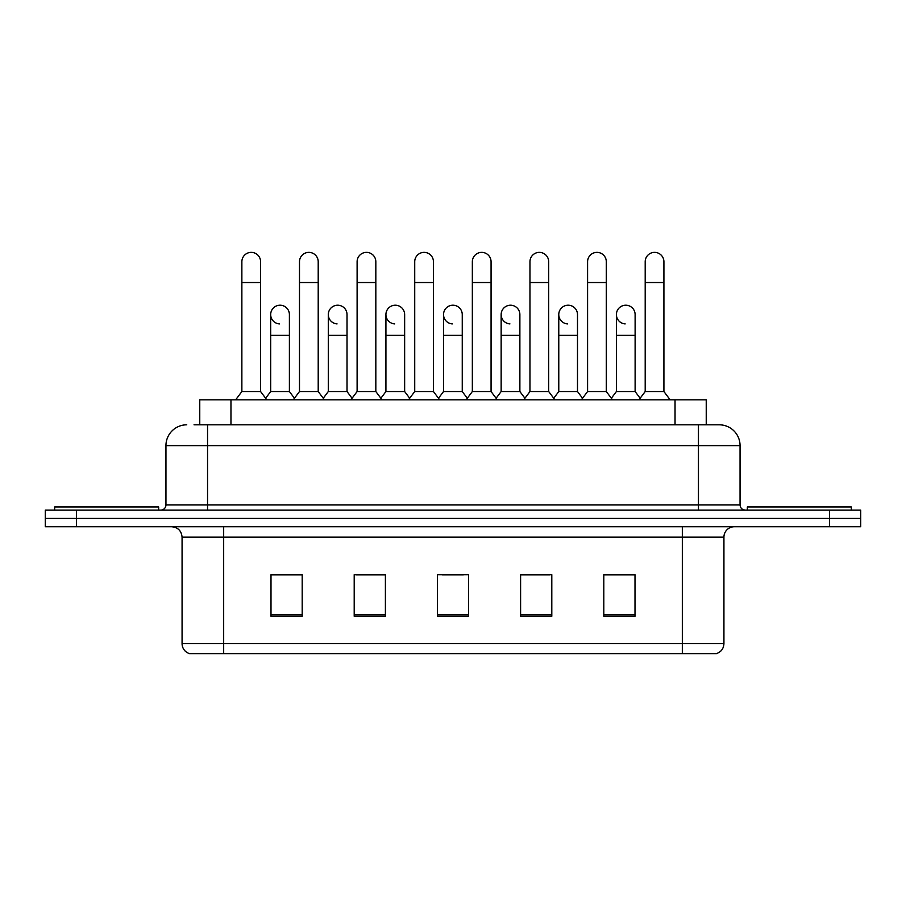 <?xml version="1.0" encoding="UTF-8"?>
<svg xmlns="http://www.w3.org/2000/svg" width="906" height="906" viewBox="0 0 906 906"><rect width="100%" height="100%" fill="white"/><g stroke="black" fill="none" stroke-linecap="round" stroke-linejoin="round"><path stroke-width="1.36" d="M194.031 424.812L207.553 424.812L194.031 424.812L199.762 424.812L199.762 399.852L706.238 399.852L706.238 424.812M723.928 643.645C723.645 648.628 721.153 651.958 716.442 653.622L682.331 653.622L682.331 643.645L723.928 643.645L723.928 537.145A10.396 10.396 0 0 1 734.336 526.737M682.331 653.622L189.558 653.622A10.396 10.396 0 0 1 182.072 643.645L182.072 537.145C181.449 530.825 177.984 527.36 171.664 526.737M76.5 510.101L860.7 510.101L860.7 518.425L45.3 518.425L45.3 526.737L76.5 526.737L76.5 518.425L45.3 518.425L45.3 510.101L76.5 510.101L76.5 518.425L860.7 518.425L860.7 526.737L76.5 526.737M635.004 616.284L635.004 574.687L603.804 574.687L603.804 616.284L635.004 616.284M551.799 616.284L551.799 574.687L520.599 574.687L520.599 616.284L551.799 616.284M302.196 616.284L302.196 574.687L270.996 574.687L270.996 616.284L302.196 616.284M385.401 616.284L385.401 574.687L354.201 574.687L354.201 616.284L385.401 616.284M468.606 616.284L468.606 574.687L437.394 574.687L437.394 616.284L468.606 616.284M663.622 653.622L242.378 653.622M615.355 574.891L607.348 574.891M384.88 574.891L376.873 574.891M356.069 574.891L385.401 574.891M298.448 574.891L290.441 574.891M520.599 574.891L549.727 574.891M528.923 574.891L520.916 574.891M442.49 574.891L463.294 574.891M302.196 574.891L270.996 574.891M635.004 574.891L603.804 574.891M186.749 424.812A20.804 20.804 0 0 0 165.945 445.616L165.945 504.902A5.198 5.198 0 0 1 160.747 510.101M740.055 445.616L207.553 445.616L207.553 424.812L719.251 424.812A20.804 20.804 0 0 1 740.055 445.616L740.055 504.902C740.338 508.028 742.071 509.761 745.253 510.101M207.553 510.101L207.553 504.902L698.447 504.902L698.447 424.812L718.934 424.812M241.868 282.536L260.588 282.536L260.588 391.528L241.868 391.528L241.868 261.732A9.366 9.366 0 0 1 251.823 252.389A9.366 9.366 0 0 1 260.588 261.732A9.366 9.366 0 0 0 251.823 252.389M241.868 391.528L235.628 399.852M260.588 391.528L266.828 399.852M279.456 323.906A9.366 9.366 0 0 1 270.679 314.575A9.366 9.366 0 0 1 280.622 305.231A9.366 9.366 0 0 1 289.399 314.575L289.399 335.367L270.679 335.367L270.679 314.575M289.399 335.367L289.399 391.528L270.679 391.528L270.679 335.367M270.679 391.528L265.639 398.255M289.399 391.528L294.439 398.255M299.49 282.536L318.21 282.536L318.21 391.528L299.49 391.528L299.49 261.732A9.366 9.366 0 0 1 309.433 252.389A9.366 9.366 0 0 1 318.21 261.732A9.366 9.366 0 0 0 309.433 252.389M299.49 391.528L293.25 399.852M318.21 391.528L324.45 399.852M357.111 282.536L375.831 282.536L375.831 391.528L357.111 391.528L357.111 261.732A9.366 9.366 0 0 1 367.055 252.389A9.366 9.366 0 0 1 375.831 261.732A9.366 9.366 0 0 0 367.055 252.389M357.111 391.528L350.871 399.852M375.831 391.528L382.072 399.852M414.721 282.536L433.442 282.536L433.442 391.528L414.721 391.528L414.721 261.732A9.366 9.366 0 0 1 424.676 252.389A9.366 9.366 0 0 1 433.442 261.732A9.366 9.366 0 0 0 424.676 252.389M414.721 391.528L408.481 399.852M433.442 391.528L439.682 399.852M472.343 282.536L491.063 282.536L491.063 391.528L472.343 391.528L472.343 261.732A9.366 9.366 0 0 1 482.298 252.389A9.366 9.366 0 0 1 491.063 261.732A9.366 9.366 0 0 0 482.298 252.389M472.343 391.528L466.103 399.852M491.063 391.528L497.303 399.852M337.066 323.906A9.366 9.366 0 0 1 328.3 314.575A9.366 9.366 0 0 1 338.244 305.231A9.366 9.366 0 0 1 347.021 314.575L347.021 335.367L328.3 335.367L328.3 314.575M347.021 335.367L347.021 391.528L328.3 391.528L328.3 335.367M328.3 391.528L323.249 398.255M347.021 391.528L352.06 398.255M394.688 323.906A9.366 9.366 0 0 1 385.922 314.575A9.366 9.366 0 0 1 395.865 305.231A9.366 9.366 0 0 1 404.642 314.575L404.642 335.367L385.922 335.367L385.922 314.575M404.642 335.367L404.642 391.528L385.922 391.528L385.922 335.367M385.922 391.528L380.871 398.255M404.642 391.528L409.682 398.255M452.309 323.906A9.366 9.366 0 0 1 443.532 314.575A9.366 9.366 0 0 1 453.487 305.231A9.366 9.366 0 0 1 462.253 314.575L462.253 335.367L443.532 335.367L443.532 314.575M462.253 335.367L462.253 391.528L443.532 391.528L443.532 335.367M443.532 391.528L438.493 398.255M462.253 391.528L467.303 398.255M158.663 510.101L158.663 506.975L54.666 506.975L54.666 510.101M851.334 510.101L851.334 506.975L747.337 506.975L747.337 510.101M529.965 282.536L548.685 282.536L548.685 391.528L529.965 391.528L529.965 261.732A9.366 9.366 0 0 1 539.908 252.389A9.366 9.366 0 0 1 548.685 261.732A9.366 9.366 0 0 0 539.908 252.389M529.965 391.528L523.725 399.852M548.685 391.528L554.925 399.852M587.586 282.536L606.307 282.536L606.307 391.528L587.586 391.528L587.586 261.732A9.366 9.366 0 0 1 597.53 252.389A9.366 9.366 0 0 1 606.307 261.732A9.366 9.366 0 0 0 597.53 252.389M587.586 391.528L581.346 399.852M606.307 391.528L612.547 399.852M645.197 282.536L663.917 282.536L663.917 391.528L645.197 391.528L645.197 261.732A9.366 9.366 0 0 1 655.151 252.389A9.366 9.366 0 0 1 663.917 261.732A9.366 9.366 0 0 0 655.151 252.389M645.197 391.528L638.957 399.852M663.917 391.528L670.168 399.852M509.931 323.906A9.366 9.366 0 0 1 501.154 314.575A9.366 9.366 0 0 1 511.097 305.231A9.366 9.366 0 0 1 519.874 314.575L519.874 335.367L501.154 335.367L501.154 314.575M519.874 335.367L519.874 391.528L501.154 391.528L501.154 335.367M501.154 391.528L496.114 398.255M519.874 391.528L524.925 398.255M567.541 323.906A9.366 9.366 0 0 1 558.775 314.575A9.366 9.366 0 0 1 568.719 305.231A9.366 9.366 0 0 1 577.496 314.575L577.496 335.367L558.775 335.367L558.775 314.575M577.496 335.367L577.496 391.528L558.775 391.528L558.775 335.367M558.775 391.528L553.725 398.255M577.496 391.528L582.535 398.255M625.163 323.906A9.366 9.366 0 0 1 616.397 314.575A9.366 9.366 0 0 1 626.34 305.231A9.366 9.366 0 0 1 635.117 314.575L635.117 335.367L616.397 335.367L616.397 314.575M635.117 335.367L635.117 391.528L616.397 391.528L616.397 335.367M616.397 391.528L611.346 398.255M635.117 391.528L640.157 398.255M230.962 424.812L230.962 399.852M675.038 424.812L675.038 399.852M682.331 526.737L682.331 537.145L182.072 537.145M723.928 537.145L682.331 537.145L682.331 643.645L223.669 643.645L223.669 653.622M182.072 643.645L223.669 643.645L223.669 526.737M829.5 526.737L829.5 510.101M468.606 614.846L437.394 614.846M385.401 614.846L354.201 614.846M302.196 614.846L270.996 614.846M551.799 614.846L520.599 614.846M635.004 614.846L603.804 614.846M165.945 504.902L207.553 504.902L207.553 445.616L165.945 445.616M698.447 510.101L698.447 504.902L740.055 504.902M260.588 282.536L260.588 261.732M318.21 282.536L318.21 261.732M375.831 282.536L375.831 261.732M433.442 282.536L433.442 261.732M491.063 282.536L491.063 261.732M548.685 282.536L548.685 261.732M606.307 282.536L606.307 261.732M663.917 282.536L663.917 261.732"/></g></svg>
